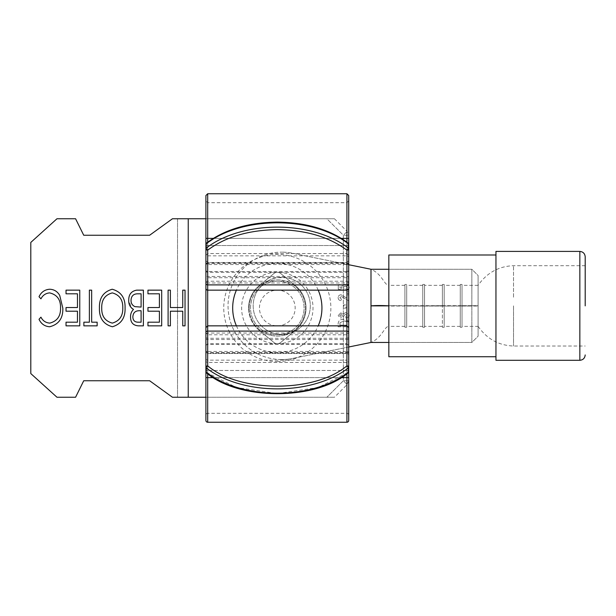 <?xml version="1.0" encoding="UTF-8"?>
<svg xmlns="http://www.w3.org/2000/svg" width="616" height="616" viewBox="0 0 616 616"><rect width="100%" height="100%" fill="white"/><g stroke="black" fill="none" stroke-linecap="round" stroke-linejoin="round"><path stroke-width="0.46" stroke-dasharray="3.08 2.31" d="M281.743 359.559A53.7 53.7 0 0 1 228.035 305.859A53.7 53.7 0 0 1 281.743 252.152A53.7 53.7 0 0 0 228.035 305.859A53.7 53.7 0 0 0 292.485 358.474A53.7 53.7 0 0 1 281.743 359.559M281.743 334.419A28.559 28.559 0 0 0 310.302 305.859A28.559 28.559 0 0 0 281.743 277.3A28.559 28.559 0 0 0 253.184 305.859A28.559 28.559 0 0 0 281.743 334.419A28.559 28.559 0 0 0 310.302 305.859A28.559 28.559 0 0 0 281.743 277.3A28.559 28.559 0 0 0 253.184 305.859A28.559 28.559 0 0 0 281.743 334.419M388.842 356.733L388.842 269.261L388.842 342.45L388.842 306.036L471.848 306.036L471.848 342.45L471.848 269.261L471.848 305.682L388.842 305.682L404.912 306.036L404.912 326.388L404.912 285.331L404.912 327.281L404.912 284.438L404.912 306.036L406.699 305.682L406.699 327.281L406.699 284.438L406.699 305.682L422.761 306.036L442.396 305.682L442.396 284.438L442.396 327.281L442.396 285.331L442.396 305.682L444.182 305.682L444.182 285.331L444.182 326.388L444.182 284.438L444.182 327.281L444.182 305.682L460.244 305.682L460.244 284.438L460.244 327.281L460.244 285.331L460.244 326.388L460.244 305.682L462.031 305.682L462.031 285.331L462.031 326.388L462.031 284.438L462.031 327.281L462.031 305.682L478.101 305.682L478.101 336.205L478.101 275.514L478.101 305.682L471.848 305.682L478.101 306.036L424.547 306.036L424.547 327.281L424.547 284.438L424.547 326.388L424.547 306.036L422.761 306.036L422.761 326.388L422.761 284.438L422.761 327.281L422.761 306.036L406.699 306.036L406.699 326.388L406.699 285.331L406.699 305.682L388.842 305.682L388.842 285.331L388.842 326.388C384.23 326.395 382.32 337.63 370.994 342.45L371.009 342.45M388.842 269.261L471.848 269.261L478.101 275.514L478.101 305.859L478.101 275.514L471.848 269.261L471.848 305.859L471.848 269.261L388.842 269.261L388.842 305.859L388.842 285.331C384.23 285.316 382.32 274.082 370.994 269.269L371.009 269.261M348.71 322.183L343.605 319.419C340.34 319.18 338.515 320.559 338.138 323.554L338.138 326.788L348.71 326.788M345.522 314.414L347.316 315.523L345.792 316.639L346.069 318.303L348.71 316.709L346.069 318.303L345.792 316.639L347.316 315.523L345.522 314.414L343.844 315.507L345.522 314.414M343.998 316.224L343.844 315.507L343.998 316.224L342.173 316.039L343.998 316.224M341.849 314.945L342.173 316.039L341.849 314.945L340.902 314.553L341.849 314.945M339.809 315.592L340.902 314.553L339.809 315.592L341.195 316.778L339.809 315.592M340.918 318.303L341.195 316.778L340.918 318.303L338.138 315.538L340.918 318.303M340.802 312.882L338.138 315.538L340.802 312.882L342.989 314.137L340.802 312.882M345.568 312.605L342.989 314.137L345.568 312.605L348.71 314.322L345.568 312.605M345.93 304.951L343.844 304.951L343.844 308.154L345.93 308.154L345.93 304.951L343.844 304.951L343.844 308.154L345.93 308.154L345.93 304.951M348.71 294.802L347.039 294.802L347.039 298.213L341.118 294.802C339.27 294.895 338.276 295.842 338.138 297.651C338.23 299.476 339.208 300.477 341.056 300.639L341.341 298.976L339.809 297.682L341.226 296.465L348.849 300.777L348.849 294.802L347.039 294.802L347.039 298.213L341.118 294.802C339.27 294.895 338.276 295.842 338.138 297.651C338.23 299.476 339.208 300.477 341.056 300.639L341.341 298.976L339.809 297.682L341.226 296.465L348.849 300.777M348.71 291.738L346.762 291.738L346.762 293.409L348.71 293.409M345.237 286.04L347.316 287.302L345.792 288.542L346.069 290.205L348.71 288.558L346.069 290.205L345.792 288.542L347.316 287.302L345.237 286.04L343.281 287.364L345.237 286.04M343.982 288.681L343.281 287.364L343.982 288.681L343.705 290.067L343.982 288.681M338.276 289.235L343.705 290.067L338.276 289.235L338.276 284.646L338.276 289.235M340.086 284.646L338.276 284.646L340.086 284.646L340.086 287.965L340.086 284.646M342.019 288.265L340.086 287.965L342.019 288.265L341.618 287.048L342.019 288.265M342.434 285.193L341.618 287.048L342.434 285.193L345.199 284.23L342.434 285.193M348.71 286.017L345.199 284.23C347.37 284.238 348.633 285.254 348.987 287.272M388.842 342.45L471.848 342.45L478.101 336.205L478.101 305.859L478.101 336.205L471.848 342.45L471.848 305.859L471.848 342.45L388.842 342.45L388.842 305.859L370.994 305.859L370.994 269.261L292.485 253.238A53.7 53.7 0 0 0 281.743 252.152A53.7 53.7 0 0 1 292.485 253.238L348.71 264.718M348.71 347L292.485 358.474L370.994 342.45L370.994 305.859C377.254 305.467 383.206 305.467 388.842 305.859L388.842 254.986M343.605 319.419C340.34 319.18 338.515 320.559 338.138 323.554L338.138 326.788L348.849 326.788L348.849 323.454C348.456 320.59 346.708 319.242 343.605 319.419M346.762 291.738L346.762 293.409L348.849 293.409L348.849 291.738L346.762 291.738M339.947 324.262L339.947 325.125L347.039 325.125L347.039 323.693C346.885 321.698 345.715 320.828 343.52 321.09L340.04 322.715L339.947 325.125L347.039 325.125L347.039 323.693C346.885 321.698 345.715 320.828 343.52 321.09L340.04 322.715L339.947 324.262M585.2 305.859L585.2 256.772L585.2 305.859M495.949 360.298L495.949 251.413M478.101 310.279L478.101 285.809L478.101 326.388L462.031 326.388M478.101 301.432L478.101 285.331L462.031 285.331M258.99 330.145A28.736 28.736 0 0 1 248.571 308A28.736 28.736 0 0 0 258.99 330.145L273.897 342.473A5.352 5.352 0 0 0 280.719 342.473L295.626 330.145A28.736 28.736 0 0 0 295.626 285.855L280.719 273.527A5.352 5.352 0 0 0 273.897 273.527L258.99 285.855A28.736 28.736 0 0 0 248.571 308A28.736 28.736 0 0 1 258.99 285.855L273.897 273.527A5.352 5.352 0 0 1 280.719 273.527L295.626 285.855A28.736 28.736 0 0 1 295.626 330.145L280.719 342.473A5.352 5.352 0 0 1 273.897 342.473L258.99 330.145M205.906 397.251L326.857 397.251L343.358 380.757L343.358 235.243L347.139 231.462L343.358 235.243L348.71 235.243L343.358 235.243L326.857 218.749L334.434 218.749L326.857 218.749L334.434 218.749L326.857 218.749L343.358 235.243L343.358 380.757L348.71 380.757L347.139 384.538L343.358 380.757L347.139 384.538L334.434 397.251L177.531 397.251L177.531 218.749L326.857 218.749L205.906 218.749M172.465 218.749L177.531 218.749L177.531 397.251L172.465 397.251L149.626 380.75L83.73 380.75L75.576 397.251L56.98 397.251L30.8 373.573L30.8 242.427L56.98 218.749L75.576 218.749L83.73 235.25L149.626 235.25L172.465 218.749M334.434 218.749L347.139 231.462L348.71 235.243L348.71 380.757L343.358 380.757L326.857 397.251L334.434 397.251M188.234 218.749L188.234 397.251M161.692 325.849L147.956 325.849L147.956 322.191L159.398 322.191L159.398 311.203L147.956 311.203L147.956 307.546L159.398 307.546L159.398 293.809L147.956 293.809L147.956 290.151L161.692 290.151L161.692 325.849M112.412 326.765C103.419 324.309 99.091 318.056 99.438 308.015C99.045 298.167 103.303 291.907 112.212 289.235C121.082 291.738 125.371 297.944 125.071 307.846M79.757 325.849L66.028 325.849L66.028 322.191L77.47 322.191L77.47 311.203L66.028 311.203L66.028 307.546L77.47 307.546L77.47 293.809L66.028 293.809L66.028 290.151L79.757 290.151L79.757 325.849M49.68 326.765C44.714 326.395 41.164 323.908 39.024 319.296L40.941 317.155C42.804 320.82 45.746 322.807 49.773 323.107M60.537 307.962C60.768 299.723 57.134 294.702 49.619 292.893M40.941 298.845L39.024 296.72C41.18 292.138 44.722 289.643 49.65 289.235C54.146 289.42 57.504 291.499 59.729 295.48L62.824 308.208M97.151 322.191L97.151 325.849L83.876 325.849L83.876 322.191L89.374 322.191L89.374 290.151L91.661 290.151L91.661 322.191L97.151 322.191M133.487 309.409C131.431 311.496 130.461 314.021 130.561 317.001C130.546 322.553 133.187 325.502 138.5 325.849L143.382 325.849L143.382 290.151L136.667 290.151C131.308 291.145 128.659 294.525 128.736 300.285L131.693 308.2M185.031 325.849L182.744 325.849L182.744 311.203L170.386 311.203L170.386 325.849L168.099 325.849L168.099 290.151L170.386 290.151L170.386 307.546L182.744 307.546L182.744 290.151L185.031 290.151L185.031 325.849M101.732 308.023C101.432 299.977 104.959 294.933 112.305 292.893C119.504 294.879 123 299.869 122.784 307.854C123.038 315.916 119.543 320.998 112.305 323.107C105.036 321.082 101.509 316.054 101.732 308.023M137.953 293.809L141.095 293.809L141.095 307.084L134.996 306.66M132.856 316.94C133.095 312.697 135.351 310.633 139.601 310.749L141.095 310.749L141.095 322.191L138.084 322.191M236.405 325.849A44.629 44.629 0 0 0 321.937 308A44.629 44.629 0 0 0 236.405 290.151M318.21 290.151A44.629 44.629 0 0 0 232.679 308A44.629 44.629 0 0 0 318.21 325.849M277.308 334.773A26.773 26.773 0 0 0 304.081 308A26.773 26.773 0 0 0 277.308 281.227A26.773 26.773 0 0 0 250.535 308A26.773 26.773 0 0 0 277.308 334.773A26.773 26.773 0 0 0 304.081 308A26.773 26.773 0 0 0 277.308 281.227A26.773 26.773 0 0 0 250.535 308A26.773 26.773 0 0 0 277.308 334.773M277.308 361.554A53.553 53.553 0 0 0 330.861 308A53.553 53.553 0 0 0 277.308 254.446A53.553 53.553 0 0 0 223.754 308A53.553 53.553 0 0 0 277.308 361.554M346.923 193.755L346.923 238.384L348.71 238.384L348.71 245.522L348.71 195.541L348.71 415.099A1.786 1.786 0 0 0 346.923 413.321L207.692 413.321A1.786 1.786 0 0 0 205.906 415.099M348.71 332.54L348.71 355.301A1.786 1.786 0 0 0 346.923 353.522L207.692 353.522A1.786 1.786 0 0 0 205.906 355.301M205.906 358.412A1.786 1.74 180 0 0 207.692 360.152L346.923 360.152L346.923 362.447A1.786 1.786 0 0 0 348.71 360.66L348.71 371.579A1.786 1.432 0 0 1 346.923 373.011L346.923 334.773L346.923 362.447L207.692 362.447A1.786 1.786 0 0 1 205.906 360.66L205.906 336.844A1.786 1.432 180 0 0 207.692 338.276L207.692 373.011A1.786 1.432 0 0 1 205.906 371.579M348.71 283.006A1.786 1.786 0 0 0 346.923 281.227L346.923 242.989A1.786 1.432 180 0 1 348.71 244.421L348.71 265.157A1.786 1.786 0 0 0 346.923 263.371L207.692 263.371A1.786 1.786 0 0 0 205.906 265.157L205.906 264.634A1.786 1.74 180 0 1 207.692 262.893L207.692 245.522L207.692 272.303L207.692 271.579L346.923 271.579L346.923 272.303A1.786 1.786 0 0 0 348.71 270.516L348.71 260.699L346.923 262.478L346.923 264.534A1.786 1.74 -0 0 0 348.71 262.801L348.71 288.365M348.71 277.747A1.786 1.309 180 0 0 346.923 276.438L346.923 281.227L207.692 281.227A1.786 1.786 0 0 0 205.906 283.006L205.906 277.747A1.786 1.309 0 0 1 207.692 276.438L207.692 253.553L207.692 262.893L346.923 262.893A1.786 1.74 180 0 1 348.71 264.634M206.591 243.012A1.786 1.14 -128 0 1 207.692 242.989L207.692 277.724A1.786 1.432 180 0 0 205.906 279.156L205.906 283.006M205.906 270.516A1.786 1.786 0 0 0 207.692 272.303L346.923 272.303L346.923 245.522L205.906 245.522L205.906 195.541L205.906 262.801A1.786 1.74 -0 0 0 207.692 264.534L207.692 282.975L346.923 282.975L346.923 238.384L207.692 238.384L207.692 193.755M249.195 308A28.113 28.113 0 0 1 277.308 279.887A28.113 28.113 0 0 1 305.421 308A28.113 28.113 0 0 1 277.308 336.113A28.113 28.113 0 0 1 249.195 308A28.113 28.113 0 0 1 277.308 279.887A28.113 28.113 0 0 1 305.421 308A28.113 28.113 0 0 1 277.308 336.113A28.113 28.113 0 0 1 249.195 308M346.923 242.173L346.923 245.522L207.692 245.522L207.692 238.384L205.906 238.384L207.692 238.384L205.906 238.384L205.906 420.458M205.906 332.994L205.906 334.334A1.786 1.309 180 0 1 207.692 333.025L207.692 353.522L207.692 351.466L346.923 351.466L346.923 344.421A1.786 1.74 0 0 1 348.71 346.154L348.71 345.484L346.923 343.697L346.923 344.421L207.692 344.421L207.692 343.697L207.692 370.478L207.692 334.773L207.692 338.276L346.923 338.276A1.786 1.432 180 0 0 348.71 336.844L348.71 332.994L346.923 334.773L207.692 334.773L205.906 332.994M205.906 346.154A1.786 1.74 0 0 1 207.692 344.421L207.692 351.466A1.786 1.74 0 0 0 205.906 353.199L205.906 377.616L205.906 370.478L207.692 370.478L207.692 413.321L207.692 377.616L348.71 377.616L348.71 370.478L348.71 420.458M348.71 265.157L348.71 270.516M348.71 415.099L348.71 377.616L346.923 377.616L346.923 422.245M348.71 355.301L348.71 360.66M205.906 350.843L207.692 352.629L346.923 352.629L348.71 350.843L348.71 351.366A1.786 1.74 180 0 1 346.923 353.107L346.923 377.616L205.906 377.616L207.692 377.616L207.692 325.849L207.692 333.025L346.923 333.025A1.786 1.309 180 0 1 348.71 334.334M205.906 255.34L207.692 253.553L346.923 253.553L348.71 255.34L348.71 257.588A1.786 1.74 180 0 0 346.923 255.848L346.923 276.438L207.692 276.438L207.692 281.227L207.692 277.724L346.923 277.724A1.786 1.432 180 0 1 348.71 279.156M205.906 244.421A1.786 1.432 180 0 1 207.692 242.989C225.548 229.722 248.756 222.884 277.308 222.453C305.867 222.884 329.067 229.722 346.923 242.989A1.786 1.14 128 0 1 348.025 243.012M206.591 372.988A1.786 1.14 128 0 0 207.692 373.011L236.452 387.518L277.308 393.547L318.164 387.518L346.923 373.011A1.786 1.14 52 0 0 348.025 372.988M579.848 251.413L579.848 360.298M513.528 297.205L513.528 265.696L513.528 297.205M513.528 305.859L513.528 346.023L513.528 305.859M277.308 343.697A35.697 35.697 0 0 0 313.013 308A35.697 35.697 0 0 0 277.308 272.303A35.697 35.697 0 0 0 241.611 308A35.697 35.697 0 0 0 277.308 343.697M277.308 325.849A17.849 17.849 0 0 0 295.156 308A17.849 17.849 0 0 0 277.308 290.151A17.849 17.849 0 0 0 259.459 308A17.849 17.849 0 0 0 277.308 325.849M205.906 338.253A1.786 1.309 0 0 0 207.692 339.562L346.923 339.562A1.786 1.309 0 0 0 348.71 338.253M205.906 269.846A1.786 1.74 -0 0 0 207.692 271.579L207.692 264.534L346.923 264.534L346.923 271.579A1.786 1.74 -0 0 0 348.71 269.846M348.71 377.616L346.923 377.616L346.923 413.321L346.923 238.384L207.692 238.384L207.692 377.616L346.923 377.616L346.923 351.466A1.786 1.74 0 0 1 348.71 353.199M205.906 281.666A1.786 1.309 180 0 0 207.692 282.975L207.692 202.679L207.692 238.384L346.923 238.384L346.923 202.679L346.923 238.384L348.71 238.384L346.923 238.384L346.923 263.371L346.923 255.848L207.692 255.848A1.786 1.74 180 0 0 205.906 257.588M207.692 422.245L207.692 377.616L205.906 377.616M213.251 238.384L341.364 238.384M205.906 245.522L207.692 245.522L207.692 242.173M341.364 377.616L213.251 377.616M346.923 245.522L348.71 245.522L346.923 245.522M205.906 351.366A1.786 1.74 180 0 0 207.692 353.107L346.923 353.107L346.923 360.152A1.786 1.74 180 0 0 348.71 358.412M205.906 370.478L207.692 370.478L207.692 373.827M205.906 260.699L207.692 262.478L346.923 262.478L346.923 282.975A1.786 1.309 180 0 0 348.71 281.666M346.923 373.827L346.923 370.478L348.71 370.478L346.923 370.478L346.923 343.697L207.692 343.697L205.906 345.484M346.923 370.478L207.692 370.478L346.923 370.478M404.912 285.331L388.842 285.331M404.912 326.388L388.842 326.388M406.699 284.438L404.912 284.438M406.699 327.281L404.912 327.281M462.031 284.438L460.244 284.438M462.031 327.281L460.244 327.281M422.761 285.331L406.699 285.331M422.761 326.388L406.699 326.388M460.244 285.331L444.182 285.331M460.244 326.388L444.182 326.388M424.547 284.438L422.761 284.438M424.547 327.281L422.761 327.281M444.182 284.438L442.396 284.438M444.182 327.281L442.396 327.281M442.396 285.331L424.547 285.331M442.396 326.388L424.547 326.388M585.2 265.696L513.528 265.696C498.721 266.243 486.91 272.788 478.101 285.331M478.101 326.388C486.91 338.923 498.721 345.468 513.528 346.023L585.2 346.023M348.71 200.901L346.923 202.679L207.692 202.679L205.906 200.901"/><path stroke-width="0.92" d="M388.842 342.45L370.994 342.45L370.994 305.859L388.842 305.859L388.842 356.733L495.949 356.733M388.842 269.261L370.994 269.261L370.994 305.859C376.214 305.428 382.166 305.428 388.842 305.859L388.842 254.986L495.949 254.986M348.71 326.788L348.71 322.183M348.987 315.484L348.71 314.322L348.71 316.709L348.987 315.484M348.71 300.762L348.71 294.802M348.71 293.409L348.71 291.738M348.987 287.272L348.71 288.558L348.71 286.017M370.978 269.261L348.71 264.718M370.994 342.45L348.71 347M585.2 305.859L585.2 256.772L585.2 305.859M579.848 251.413L495.949 251.413L495.949 360.298L579.848 360.298L579.848 251.413C583.075 251.751 584.861 253.538 585.2 256.772M188.234 397.251L172.465 397.251L149.626 380.75L83.73 380.75L75.576 397.251L56.98 397.251L30.8 373.573L30.8 242.427L56.98 218.749L75.576 218.749L83.73 235.25L149.626 235.25L172.465 218.749L188.234 218.749L188.234 397.251L205.906 397.251M205.906 218.749L188.234 218.749M147.956 322.191L147.956 325.849L161.692 325.849L161.692 290.151L147.956 290.151L147.956 293.809L159.398 293.809L159.398 307.546L147.956 307.546L147.956 311.203L159.398 311.203L159.398 322.191L147.956 322.191M112.212 289.235C103.357 291.83 99.099 298.09 99.438 308.015C99.084 318.048 103.411 324.301 112.412 326.765C121.213 324.07 125.433 317.764 125.071 307.846C125.371 297.944 121.082 291.738 112.212 289.235M66.028 322.191L66.028 325.849L79.757 325.849L79.757 290.151L66.028 290.151L66.028 293.809L77.47 293.809L77.47 307.546L66.028 307.546L66.028 311.203L77.47 311.203L77.47 322.191L66.028 322.191M49.773 323.107C45.746 322.807 42.804 320.82 40.941 317.155L39.024 319.296C41.164 323.908 44.714 326.395 49.68 326.765C58.751 324.432 63.132 318.241 62.824 308.208L59.729 295.48C57.504 291.499 54.146 289.42 49.65 289.235C44.722 289.643 41.18 292.138 39.024 296.72L40.941 298.845C42.797 295.241 45.692 293.255 49.619 292.893C57.134 294.702 60.768 299.723 60.537 307.962C60.776 316.124 57.188 321.167 49.773 323.107C57.188 321.167 60.776 316.124 60.537 307.962M83.876 325.849L97.151 325.849L97.151 322.191L91.661 322.191L91.661 290.151L89.374 290.151L89.374 322.191L83.876 322.191L83.876 325.849M130.561 317.001C130.546 322.553 133.187 325.502 138.5 325.849L143.382 325.849L143.382 290.151L136.667 290.151C131.308 291.145 128.659 294.525 128.736 300.285C128.575 304.312 130.161 307.353 133.487 309.409C131.431 311.496 130.461 314.021 130.561 317.001M182.744 311.203L182.744 325.849L185.031 325.849L185.031 290.151L182.744 290.151L182.744 307.546L170.386 307.546L170.386 290.151L168.099 290.151L168.099 325.849L170.386 325.849L170.386 311.203L182.744 311.203M125.071 307.846C125.433 317.764 121.213 324.07 112.412 326.765M49.619 292.893C45.692 293.255 42.797 295.241 40.941 298.845M62.824 308.208C63.132 318.241 58.751 324.432 49.68 326.765M131.693 308.2L133.487 309.409L132.964 309.917M134.996 306.66C132.309 305.436 130.985 303.303 131.023 300.285C131.277 295.903 133.587 293.747 137.953 293.809L141.095 293.809L141.095 307.084L134.996 306.66C132.309 305.436 130.985 303.303 131.023 300.285C131.277 295.903 133.587 293.747 137.953 293.809M138.084 322.191C134.673 322.122 132.933 320.366 132.856 316.94C133.095 312.697 135.351 310.633 139.601 310.749L141.095 310.749L141.095 322.191L138.084 322.191C134.673 322.122 132.933 320.366 132.856 316.94M112.305 292.893C119.504 294.879 123 299.869 122.784 307.854C123.038 315.916 119.543 320.998 112.305 323.107C105.036 321.09 101.509 316.062 101.732 308.023C101.471 299.915 104.997 294.879 112.305 292.893M318.21 325.849A44.629 44.629 0 0 0 318.21 290.151M236.405 290.151A44.629 44.629 0 0 0 236.405 325.849M346.923 422.245L346.923 377.616L348.71 377.616L348.71 420.458A1.786 1.786 0 0 1 346.923 422.245L207.692 422.245A1.786 1.786 0 0 1 205.906 420.458L205.906 360.66M205.906 334.334L205.906 353.199M205.906 262.801L205.906 279.156M205.906 288.365A1.786 1.786 0 0 0 207.692 290.151L346.923 290.151A1.786 1.786 0 0 0 348.71 288.365L348.71 244.421A1.786 1.063 180 0 0 348.348 243.774A1.786 1.14 128 0 0 348.025 243.012A1.786 1.786 0 0 1 348.71 244.421M348.71 371.579A1.786 1.063 0 0 1 348.348 372.226A1.786 1.14 52 0 1 348.025 372.988A1.786 1.786 0 0 0 348.71 371.579L348.71 327.635L346.923 325.849L346.923 284.9A1.786 1.432 0 0 0 348.71 283.46M206.591 243.012L205.906 244.421A1.786 1.063 180 0 1 206.268 243.774A1.786 1.14 -128 0 1 206.591 243.012C224.778 229.46 248.348 222.492 277.308 222.106C306.267 222.492 329.837 229.46 348.025 243.012M205.906 283.46A1.786 1.432 0 0 0 207.692 284.9L346.923 284.9L346.923 250.158A1.786 1.14 128 0 0 348.348 248.086A1.786 1.063 0 0 1 348.71 248.725A1.786 1.432 180 0 1 346.923 250.158C329.083 236.89 305.875 230.045 277.308 229.629C248.749 230.045 225.541 236.89 207.692 250.158A1.786 1.432 180 0 1 205.906 248.725A1.786 1.063 0 0 1 206.268 248.086A1.786 1.14 52 0 0 207.692 250.158L207.692 325.849L205.906 327.635M341.364 238.384L346.923 238.384L346.923 193.755L207.692 193.755L207.692 238.384L205.906 238.384L205.906 195.541L205.906 265.157M346.923 242.173L346.923 238.384L348.71 238.384L348.71 195.541L348.71 377.616M205.906 277.747L205.906 264.634M205.906 336.844L205.906 332.994M205.906 370.478L205.906 245.522M205.906 332.54A1.786 1.432 0 0 1 207.692 331.1L207.692 365.842A1.786 1.14 -52 0 0 206.268 367.914A1.786 1.063 180 0 1 205.906 367.275A1.786 1.432 0 0 1 207.692 365.842C239.763 392.923 314.853 392.923 346.923 365.842A1.786 1.432 0 0 1 348.71 367.275A1.786 1.063 180 0 1 348.348 367.914A1.786 1.14 52 0 0 346.923 365.842L346.923 331.1A1.786 1.432 0 0 1 348.71 332.54M205.906 371.579A1.786 1.063 0 0 0 206.268 372.226A1.786 1.14 128 0 0 206.591 372.988L205.906 371.579M205.906 377.616L207.692 377.616L207.692 422.245M206.268 243.774A89.251 53.092 0 0 1 277.308 222.83A89.251 53.092 0 0 1 348.348 243.774L348.348 248.086A89.251 53.092 180 0 0 277.308 227.135A89.251 53.092 180 0 0 206.268 248.086L206.268 243.774M277.308 388.865A89.251 53.092 0 0 0 348.348 367.914L348.348 372.226A89.251 53.092 180 0 1 277.308 393.17A89.251 53.092 180 0 1 206.268 372.226L206.268 367.914A89.251 53.092 0 0 0 277.308 388.865M207.692 242.173L207.692 238.384L213.251 238.384M346.923 373.827L346.923 377.616L341.364 377.616M213.251 377.616L207.692 377.616L207.692 373.827M207.692 331.1L207.692 325.849L346.923 325.849L346.923 331.1L207.692 331.1M579.848 360.298C583.075 359.967 584.861 358.181 585.2 354.947M207.692 193.755L205.906 195.541M346.923 193.755L348.71 195.541M206.591 372.988C239.293 400.577 315.323 400.577 348.025 372.988"/></g></svg>
